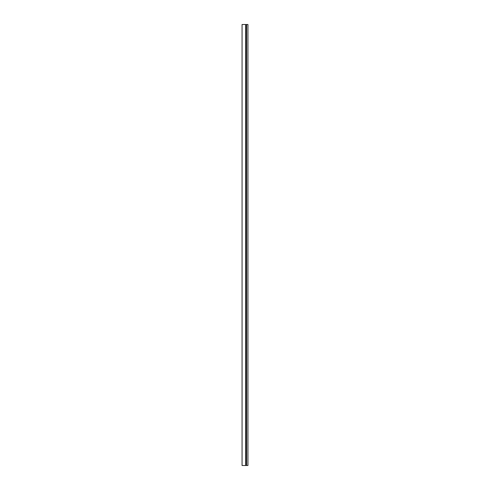<?xml version="1.0" encoding="UTF-8"?>
<svg xmlns="http://www.w3.org/2000/svg" width="490" height="490" viewBox="0 0 490 490"><rect width="100%" height="100%" fill="white"/><g stroke="black" fill="none" stroke-linecap="round" stroke-linejoin="round"><path stroke-width="0.73" d="M245.937 465.5L245.937 24.5L242.066 24.5L242.066 465.5L247.934 465.5L247.934 24.5L246.115 24.5L246.115 465.5M246.537 24.5L246.537 465.5L246.543 24.5M245.674 24.5L245.674 465.5"/></g></svg>

